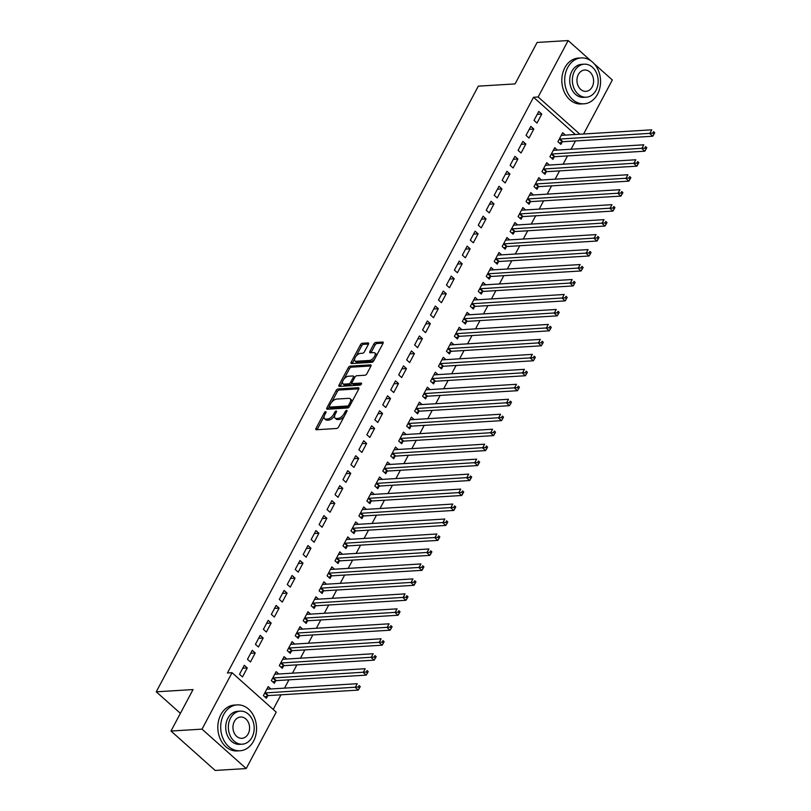 <?xml version="1.0" encoding="UTF-8"?>
<svg xmlns="http://www.w3.org/2000/svg" width="811" height="811" viewBox="0 0 811 811"><rect width="100%" height="100%" fill="white"/><g stroke="black" fill="none" stroke-linecap="round" stroke-linejoin="round"><path stroke-width="1.22" d="M325.657 411.643A1.267 0.618 -48.3 0 0 324.319 412.728L316.016 428.34A1.804 0.892 -48.3 0 0 315.945 429.617A1.804 0.892 -48.3 0 0 316.371 429.739L336.677 428.492A1.804 0.892 -48.3 0 0 338.582 426.961L346.885 411.349A1.267 0.618 -48.3 0 0 346.936 410.447A1.267 0.618 -48.3 0 0 346.642 410.366A1.267 0.618 -48.3 0 0 345.304 411.441L344.229 413.458A5.778 2.849 -48.3 0 1 338.116 418.385L336.423 418.486A5.778 2.849 -48.3 0 1 335.085 418.091A5.778 2.849 -48.3 0 1 335.318 414.005L336.393 411.988A1.267 0.618 -48.3 0 0 336.443 411.096A1.267 0.618 -48.3 0 0 336.149 411.005A1.267 0.618 -48.3 0 0 334.811 412.079L333.737 414.107A5.778 2.849 -48.3 0 1 327.624 419.023L325.931 419.125A5.778 2.849 -48.3 0 1 324.593 418.74A5.778 2.849 -48.3 0 1 324.826 414.644L325.9 412.627A1.267 0.618 -48.3 0 0 325.951 411.735A1.267 0.618 -48.3 0 0 325.657 411.643M368.387 344.32A1.804 0.892 -48.3 0 0 368.458 343.043A1.804 0.892 -48.3 0 0 368.042 342.921L362.345 343.266A1.804 0.892 -48.3 0 0 360.439 344.807L351.214 362.142A1.804 0.892 -48.3 0 0 351.143 363.419A1.804 0.892 -48.3 0 0 351.558 363.541L371.874 362.304A1.804 0.892 -48.3 0 0 373.78 360.763L382.995 343.428A1.804 0.892 -48.3 0 0 383.076 342.151A1.804 0.892 -48.3 0 0 382.65 342.029L375.767 342.445A1.804 0.892 -48.3 0 0 373.861 343.986L369.917 351.406A1.804 0.892 -48.3 0 0 369.836 352.684A1.804 0.892 -48.3 0 0 370.262 352.805L373.678 352.592A4.825 2.382 -48.3 0 1 374.794 352.927A4.825 2.382 -48.3 0 1 374.043 357.245A4.825 2.382 -48.3 0 1 369.492 360.459L356.12 361.27A4.825 2.382 -48.3 0 1 355.005 360.946A4.825 2.382 -48.3 0 1 355.755 356.627A4.825 2.382 -48.3 0 1 360.307 353.414L362.537 353.272A1.804 0.892 -48.3 0 0 364.443 351.741L368.387 344.32M575.283 134.494L533.547 97.269L227.435 672.988L232.027 672.704L276.216 712.119L246.209 768.554L202.02 729.14L232.027 672.704M533.547 97.269L538.149 96.985L568.156 40.55L590.732 60.693M246.209 768.554L215.179 770.45L170.989 731.035L193.038 689.573L156.259 691.813L478.297 86.159L515.076 83.908L537.125 42.446L568.156 40.55M170.989 731.035L202.02 729.14M338.045 388.966A1.804 0.892 -48.3 0 0 336.139 390.496L326.914 407.842A1.804 0.892 -48.3 0 0 326.843 409.119A1.804 0.892 -48.3 0 0 327.269 409.241L347.574 407.994A1.804 0.892 -48.3 0 0 349.48 406.463L358.705 389.118A1.804 0.892 -48.3 0 0 358.776 387.84A1.804 0.892 -48.3 0 0 358.35 387.719L338.045 388.966L339.241 390.03A1.804 0.892 -48.3 0 0 337.335 391.561L331.628 402.297M339.069 384.992L348.284 367.647A1.804 0.892 -48.3 0 1 350.2 366.116L370.505 364.869A1.804 0.892 -48.3 0 1 370.921 364.991A1.804 0.892 -48.3 0 1 370.85 366.278L366.907 373.689A1.804 0.892 -48.3 0 1 364.991 375.229L356.759 375.736A1.804 0.892 -48.3 0 0 354.853 377.277L352.227 382.194A1.804 0.892 -48.3 0 0 352.156 383.471A1.804 0.892 -48.3 0 0 352.582 383.593L361.148 383.076A1.267 0.618 -48.3 0 1 361.442 383.157A1.267 0.618 -48.3 0 1 361.25 384.292A1.267 0.618 -48.3 0 1 360.064 385.134L339.414 386.391A1.804 0.892 -48.3 0 1 338.998 386.269A1.804 0.892 -48.3 0 1 339.069 384.992L340.265 386.056L342.566 381.707M156.259 691.813L180.397 713.345M533.81 129.061L530.83 126.394L526.045 135.376L529.036 138.042L533.81 129.061L529.259 129.334M557.37 150.076L554.704 147.703L549.929 156.685L552.92 159.341L554.207 156.918M517.894 158.997L514.904 156.33L510.129 165.312L513.12 167.978L517.894 158.997L513.343 159.27M541.454 180.012L538.788 177.639L534.013 186.621L537.004 189.287L538.291 186.865M501.979 188.933L498.988 186.277L494.213 195.258L497.194 197.914L501.979 188.933L497.427 189.216M525.528 209.948L522.872 207.575L518.097 216.557L521.078 219.223L522.365 216.801M486.053 218.879L483.072 216.213L478.297 225.194L481.278 227.85L486.053 218.879L481.501 219.152M509.612 239.894L506.956 237.522L502.181 246.493L505.162 249.159L506.449 246.737M470.137 248.815L467.146 246.149L462.371 255.13L465.362 257.797L470.137 248.815L465.585 249.089M493.696 269.83L491.03 267.458L486.255 276.439L489.246 279.096L490.533 276.673M454.221 278.751L451.23 276.085L446.455 285.066L449.446 287.733L454.221 278.751L449.669 279.025M477.77 299.766L475.114 297.394L470.339 306.376L473.33 309.042L474.617 306.619M438.295 308.687L435.314 306.031L430.54 315.013L433.52 317.669L438.295 308.687L433.753 308.971M461.854 329.702L459.198 327.33L454.424 336.312L457.404 338.978L458.691 336.555M422.379 338.633L419.399 335.967L414.624 344.949L417.604 347.615L422.379 338.633L417.827 338.907M445.938 359.648L443.282 357.276L438.498 366.258L441.488 368.914L442.776 366.491M406.463 368.569L403.472 365.903L398.698 374.885L401.688 377.551L406.463 368.569L401.911 368.843M430.023 389.584L427.356 387.212L422.582 396.194L425.572 398.85L426.86 396.427M390.547 398.505L387.557 395.839L382.782 404.821L385.762 407.487L390.547 398.505L385.995 398.779M414.097 419.52L411.441 417.148L406.666 426.13L409.646 428.796L410.934 426.373M374.621 428.441L371.641 425.785L366.866 434.767L369.846 437.423L374.621 428.441L370.08 428.725M398.181 449.456L395.525 447.084L390.75 456.066L393.73 458.732L395.018 456.309M358.705 458.387L355.725 455.721L350.94 464.703L353.931 467.369L358.705 458.387L354.154 458.661M382.265 479.402L379.599 477.03L374.824 486.012L377.814 488.668L379.102 486.245M342.789 488.323L339.799 485.657L335.024 494.639L338.015 497.305L342.789 488.323L338.238 488.597M366.339 509.338L363.683 506.966L358.908 515.948L361.899 518.614L363.186 516.181M326.863 518.259L323.883 515.593L319.108 524.575L322.089 527.241L326.863 518.259L322.322 518.533M350.423 539.274L347.767 536.902L342.992 545.884L345.973 548.55L347.26 546.127M310.948 548.195L307.967 545.539L303.192 554.521L306.173 557.177L310.948 548.195L306.396 548.479M334.507 569.21L331.851 566.838L327.076 575.82L330.057 578.486L331.344 576.063M295.032 578.142L292.041 575.475L287.266 584.457L290.257 587.123L295.032 578.142L290.48 578.415M318.591 599.157L315.925 596.784L311.15 605.766L314.141 608.422L315.428 605.999M279.116 608.078L276.125 605.412L271.35 614.393L274.341 617.059L279.116 608.078L274.564 608.351M302.665 629.093L300.009 626.721L295.234 635.702L298.215 638.369L299.512 635.946M263.19 638.014L260.209 635.348L255.435 644.329L258.415 646.996L263.19 638.014L258.648 638.298M286.749 659.029L284.093 656.657L279.319 665.638L282.299 668.305L283.586 665.882M247.274 667.95L244.293 665.294L239.519 674.276L242.499 676.932L247.274 667.95L242.722 668.234M270.833 688.965L268.177 686.593L263.393 695.574L266.383 698.241L267.671 695.818M273.195 709.432L280.971 694.814M284.519 688.133L288.929 679.851M292.477 673.16L296.887 664.878M300.445 658.197L304.845 649.905M308.403 643.224L312.803 634.942M316.361 628.251L320.761 619.969M324.319 613.288L328.729 604.996M332.277 598.315L336.687 590.033M340.235 583.342L344.645 575.06M348.193 568.379L352.603 560.097M356.151 553.406L360.56 545.124M364.119 538.443L368.518 530.151M372.077 523.47L376.476 515.188M380.035 508.497L384.434 500.215M387.993 493.534L392.402 485.242M395.95 478.561L400.36 470.279M403.908 463.588L408.318 455.306M411.866 448.625L416.276 440.332M419.834 433.652L424.234 425.37M427.792 418.689L432.192 410.396M435.75 403.716L440.15 395.433M443.708 388.743L448.118 380.46M451.666 373.78L456.076 365.487M459.624 358.807L464.034 350.524M467.582 343.834L471.992 335.551M475.55 328.871L479.95 320.578M483.508 313.898L487.908 305.615M491.466 298.935L495.866 290.642M499.424 283.962L503.834 275.679M507.382 268.988L511.792 260.706M515.34 254.025L519.75 245.733M523.298 239.052L527.708 230.77M531.256 224.079L535.665 215.797M539.224 209.116L543.623 200.824M547.182 194.143L551.581 185.861M555.14 179.18L559.549 170.888M563.098 164.207L567.507 155.925M571.056 149.234L575.465 140.952M278.791 674.002L276.135 671.63L271.361 680.611L274.341 683.267L275.628 680.845M255.232 652.987L252.251 650.321L247.477 659.302L250.457 661.969L255.232 652.987L250.68 653.26M294.707 644.056L292.051 641.683L287.276 650.665L290.257 653.331L291.544 650.909M271.158 623.041L268.167 620.385L263.393 629.366L266.373 632.022L271.158 623.041L266.606 623.324M310.633 614.12L307.967 611.747L303.192 620.729L306.183 623.395L307.47 620.973M287.074 593.105L284.083 590.449L279.308 599.42L282.299 602.086L287.074 593.105L282.522 593.388M326.549 584.184L323.883 581.811L319.108 590.793L322.099 593.459L323.386 591.037M302.99 563.169L300.009 560.502L295.224 569.484L298.215 572.15L302.99 563.169L298.438 563.442M342.465 554.248L339.809 551.875L335.034 560.857L338.015 563.513L339.302 561.09M318.905 533.232L315.925 530.566L311.15 539.548L314.131 542.214L318.905 533.232L314.364 533.506M358.381 524.301L355.725 521.929L350.95 530.911L353.931 533.577L355.228 531.154M334.831 503.286L331.841 500.63L327.066 509.612L330.057 512.268L334.831 503.286L330.28 503.57M374.307 494.365L371.641 491.993L366.866 500.975L369.857 503.641L371.144 501.218M350.747 473.35L347.757 470.684L342.982 479.666L345.973 482.332L350.747 473.35L346.196 473.634M390.223 464.429L387.567 462.057L382.792 471.039L385.772 473.705L387.06 471.282M366.663 443.414L363.683 440.748L358.908 449.73L361.888 452.396L366.663 443.414L362.111 443.688M406.139 434.493L403.483 432.121L398.708 441.103L401.688 443.759L402.976 441.336M382.579 413.478L379.599 410.812L374.824 419.794L377.804 422.46L382.579 413.478L378.038 413.752M422.055 404.547L419.399 402.175L414.624 411.157L417.614 413.823L418.902 411.4M398.505 383.532L395.515 380.876L390.74 389.858L393.73 392.514L398.505 383.532L393.953 383.816M437.981 374.611L435.314 372.239L430.54 381.221L433.53 383.887L434.818 381.464M414.421 353.596L411.441 350.93L406.656 359.912L409.646 362.578L414.421 353.596L409.869 353.88M453.896 344.675L451.24 342.303L446.466 351.285L449.446 353.951L450.734 351.528M430.337 323.66L427.356 320.994L422.582 329.976L425.562 332.642L430.337 323.66L425.795 323.934M469.812 314.739L467.156 312.367L462.382 321.349L465.362 324.005L466.649 321.582M446.263 293.724L443.272 291.058L438.498 300.04L441.478 302.706L446.263 293.724L441.711 293.998M485.738 284.793L483.072 282.421L478.297 291.402L481.288 294.069L482.575 291.646M462.179 263.778L459.188 261.122L454.413 270.104L457.404 272.76L462.179 263.778L457.627 264.062M501.654 254.857L498.998 252.485L494.213 261.466L497.204 264.133L498.491 261.71M478.095 233.842L475.114 231.176L470.339 240.157L473.32 242.824L478.095 233.842L473.543 234.126M517.57 224.921L514.914 222.549L510.139 231.53L513.12 234.197L514.407 231.774M494.011 203.906L491.03 201.24L486.255 210.221L489.236 212.887L494.011 203.906L489.469 204.179M533.486 194.985L530.83 192.612L526.055 201.594L529.036 204.25L530.333 201.827M509.937 173.97L506.946 171.303L502.171 180.285L505.162 182.951L509.937 173.97L505.385 174.243M549.412 165.038L546.746 162.666L541.971 171.648L544.962 174.314L546.249 171.891M525.852 144.023L522.862 141.367L518.087 150.349L521.078 153.005L525.852 144.023L521.301 144.307M565.328 135.102L562.672 132.73L557.897 141.712L560.877 144.378L562.165 141.955M541.768 114.087L538.788 111.421L534.013 120.403L536.994 123.069L541.768 114.087L537.217 114.371M579.885 134.21L538.149 96.985M594.291 63.866L612.335 79.965L583.616 133.987M324.593 418.74L325.789 419.804A5.778 2.849 -48.3 0 0 327.127 420.189L325.931 419.125M334.679 415.617A5.778 2.849 -48.3 0 1 328.82 420.088L327.127 420.189M335.085 418.091L336.281 419.165A5.778 2.849 -48.3 0 0 337.619 419.551L336.423 418.486M344.29 416.225A5.778 2.849 -48.3 0 1 339.312 419.449L337.619 419.551M324.167 416.317L317.213 429.404A1.804 0.892 -48.3 0 0 317.081 429.688M358.837 388.834L339.241 390.03M329.205 406.848L328.11 408.906A1.804 0.892 -48.3 0 0 327.979 409.19M329.357 406.129A1.267 0.618 -48.3 0 0 329.307 407.021A1.267 0.618 -48.3 0 0 329.601 407.102L347.422 406.017A1.267 0.618 -48.3 0 0 348.76 404.942L349.896 402.814A5.778 2.849 -48.3 0 0 350.129 398.718A5.778 2.849 -48.3 0 0 348.781 398.333L336.595 399.073A5.778 2.849 -48.3 0 0 330.493 403.99L329.357 406.129M330.381 407.801A1.267 0.618 -48.3 0 0 330.503 408.085A1.267 0.618 -48.3 0 0 330.797 408.166L329.601 407.102M349.277 406.798A1.267 0.618 -48.3 0 1 348.618 407.081L330.797 408.166M351.741 402.205A5.778 2.849 -48.3 0 0 351.325 399.782L350.129 398.718M344.006 379.011L349.48 368.721L348.284 367.647M370.982 365.984L351.386 367.18A1.804 0.892 -48.3 0 0 349.48 368.721M352.156 383.471L353.353 384.536A1.804 0.892 -48.3 0 0 353.768 384.657L361.311 384.201M348.213 376.253A4.825 2.382 -48.3 0 0 343.661 379.467A4.825 2.382 -48.3 0 0 342.911 383.785A4.825 2.382 -48.3 0 0 344.036 384.12L348.74 383.826A1.804 0.892 -48.3 0 0 350.656 382.295L353.272 377.368A1.804 0.892 -48.3 0 0 353.343 376.091A1.804 0.892 -48.3 0 0 352.927 375.969L348.213 376.253M342.911 383.785L344.107 384.85A4.825 2.382 -48.3 0 0 345.222 385.184L344.036 384.12M351.994 383.086L351.842 383.36A1.804 0.892 -48.3 0 1 349.936 384.89L345.222 385.184M354.701 377.541A1.804 0.892 -48.3 0 0 354.539 377.156L353.343 376.091M355.005 360.946L356.191 362.01A4.825 2.382 -48.3 0 0 357.316 362.335L356.12 361.27M374.743 358.959A4.825 2.382 -48.3 0 1 370.688 361.524L357.316 362.335M376.375 355.887A4.825 2.382 -48.3 0 0 375.99 353.991L374.794 352.927M383.127 343.134L376.963 343.509A1.804 0.892 -48.3 0 0 375.057 345.05L371.103 352.471A1.804 0.892 -48.3 0 0 370.972 352.765M354.62 359.05L352.41 363.206A1.804 0.892 -48.3 0 0 352.278 363.5M368.518 344.026L363.541 344.33A1.804 0.892 -48.3 0 0 361.625 345.871L356.252 355.978M265.025 697.034L267.883 695.716A1.835 0.902 131.7 0 1 268.37 695.585L358.259 690.1L355.269 687.434L357.256 683.693L267.377 689.178A1.835 0.902 131.7 0 1 267.001 689.097L266.88 689.015M264.69 693.152L264.903 693.06A1.835 0.902 131.7 0 1 265.39 692.918L358.259 687.018L359.455 688.083L360.246 686.582L359.05 685.518L358.259 687.018M359.05 685.518L360.246 686.582M359.455 688.083L358.259 690.1M272.983 682.061L275.841 680.753A1.835 0.902 131.7 0 1 276.328 680.611L366.217 675.127L363.227 672.461L365.224 668.72L275.334 674.215A1.835 0.902 131.7 0 1 274.97 674.123L274.848 674.053M272.648 678.189L272.861 678.087A1.835 0.902 131.7 0 1 273.348 677.955L366.217 672.045L367.413 673.11L368.204 671.62L367.008 670.555L366.217 672.045M367.008 670.555L368.204 671.62M367.413 673.11L366.217 675.127M280.941 667.088L283.809 665.78A1.835 0.902 131.7 0 1 284.296 665.649L374.175 660.154L371.185 657.498L373.182 653.747L283.292 659.242A1.835 0.902 131.7 0 1 282.927 659.161L282.806 659.079M280.606 663.216L280.819 663.114A1.835 0.902 131.7 0 1 281.305 662.982L374.175 657.082L375.371 658.147L376.162 656.646L374.976 655.582L374.175 657.082M374.976 655.582L376.162 656.646M375.371 658.147L374.175 660.154M253.559 741.142A22.982 17.913 86.5 0 0 254.096 716.823A22.982 17.913 86.5 0 0 237.228 704.891A22.982 17.913 86.5 0 0 223.704 714.511A22.982 17.913 86.5 0 0 223.157 738.841A22.982 17.913 86.5 0 0 240.026 750.773A22.982 17.913 86.5 0 0 253.559 741.142M237.228 704.891L234.359 705.063A22.982 17.913 86.5 0 0 220.825 714.684A22.982 17.913 86.5 0 0 220.278 739.014A22.982 17.913 86.5 0 0 237.157 750.945L240.026 750.773M242.276 744.184L239.64 744.346A16.544 12.905 -93.5 0 1 227.486 735.759A16.544 12.905 -93.5 0 1 227.881 718.242A16.544 12.905 -93.5 0 1 237.623 711.308L240.259 711.146A16.544 12.905 86.5 0 0 230.527 718.08A16.544 12.905 86.5 0 0 230.131 735.597A16.544 12.905 86.5 0 0 242.276 744.184A16.544 12.905 86.5 0 0 252.018 737.26A16.544 12.905 86.5 0 0 252.414 719.742A16.544 12.905 86.5 0 0 240.259 711.146M234.349 721.486A10.665 8.313 86.5 0 0 234.095 732.779A10.665 8.313 86.5 0 0 241.921 738.314A10.665 8.313 86.5 0 0 248.196 733.843A10.665 8.313 86.5 0 0 248.45 722.56A10.665 8.313 86.5 0 0 240.624 717.025A10.665 8.313 86.5 0 0 234.349 721.486M597.555 94.167A22.982 17.913 86.5 0 0 598.102 69.847A22.982 17.913 86.5 0 0 581.234 57.916A22.982 17.913 86.5 0 0 567.7 67.536A22.982 17.913 86.5 0 0 567.153 91.866A22.982 17.913 86.5 0 0 584.032 103.798A22.982 17.913 86.5 0 0 597.555 94.167M581.234 57.916L578.355 58.088A22.982 17.913 86.5 0 0 564.831 67.718A22.982 17.913 86.5 0 0 564.284 92.038A22.982 17.913 86.5 0 0 581.163 103.97L584.032 103.798M586.282 97.208L583.636 97.371A16.544 12.905 -93.5 0 1 571.491 88.784A16.544 12.905 -93.5 0 1 571.887 71.267A16.544 12.905 -93.5 0 1 581.619 64.343L584.265 64.181A16.544 12.905 86.5 0 0 574.523 71.104A16.544 12.905 86.5 0 0 574.137 88.622A16.544 12.905 86.5 0 0 586.282 97.208A16.544 12.905 86.5 0 0 596.024 90.285A16.544 12.905 86.5 0 0 596.409 72.767A16.544 12.905 86.5 0 0 584.265 64.181M578.344 74.511A10.665 8.313 86.5 0 0 578.091 85.804A10.665 8.313 86.5 0 0 585.927 91.339A10.665 8.313 86.5 0 0 592.202 86.868A10.665 8.313 86.5 0 0 592.456 75.585A10.665 8.313 86.5 0 0 584.619 70.05A10.665 8.313 86.5 0 0 578.344 74.511M288.898 652.125L291.767 650.807A1.835 0.902 131.7 0 1 292.254 650.675L382.133 645.191L379.153 642.525L381.14 638.784L291.261 644.269A1.835 0.902 131.7 0 1 290.885 644.187L290.764 644.106M288.564 648.242L288.777 648.151A1.835 0.902 131.7 0 1 289.263 648.009L382.133 642.109L383.329 643.174L384.12 641.673L382.934 640.609L382.133 642.109M382.934 640.609L384.12 641.673M383.329 643.174L382.133 645.191M296.856 637.152L299.725 635.844A1.835 0.902 131.7 0 1 300.212 635.712L390.091 630.218L387.111 627.552L389.098 623.811L299.218 629.306A1.835 0.902 131.7 0 1 298.843 629.224L298.722 629.143M296.522 633.279L296.735 633.178A1.835 0.902 131.7 0 1 297.221 633.046L390.091 627.136L391.287 628.211L392.088 626.71L390.892 625.646L390.091 627.136M390.892 625.646L392.088 626.71M391.287 628.211L390.091 630.218M304.824 622.179L307.683 620.871A1.835 0.902 131.7 0 1 308.17 620.739L398.049 615.245L395.069 612.589L397.055 608.848L307.176 614.332A1.835 0.902 131.7 0 1 306.801 614.251L306.68 614.17M304.48 618.306L304.693 618.205A1.835 0.902 131.7 0 1 305.179 618.073L398.049 612.173L399.245 613.238L400.046 611.737L398.85 610.673L398.049 612.173M398.85 610.673L400.046 611.737M399.245 613.238L398.049 615.245M312.782 607.216L315.641 605.908A1.835 0.902 131.7 0 1 316.128 605.766L406.007 600.282L403.026 597.616L405.013 593.875L315.134 599.359A1.835 0.902 131.7 0 1 314.759 599.278L314.638 599.207M312.438 603.343L312.661 603.242A1.835 0.902 131.7 0 1 313.147 603.11L406.017 597.2L407.203 598.265L408.004 596.774L406.808 595.71L406.017 597.2M406.808 595.71L408.004 596.774M407.203 598.265L406.007 600.282M320.74 592.243L323.599 590.935A1.835 0.902 131.7 0 1 324.086 590.803L413.975 585.309L410.984 582.643L412.971 578.902L323.092 584.396A1.835 0.902 131.7 0 1 322.717 584.315L322.596 584.234M320.396 588.37L320.619 588.269A1.835 0.902 131.7 0 1 321.105 588.137L413.975 582.237L415.161 583.302L415.962 581.801L414.766 580.737L413.975 582.237M414.766 580.737L415.962 581.801M415.161 583.302L413.975 585.309M328.698 577.27L331.557 575.962A1.835 0.902 131.7 0 1 332.044 575.83L421.933 570.346L418.942 567.68L420.929 563.939L331.05 569.423A1.835 0.902 131.7 0 1 330.685 569.342L330.564 569.261M328.364 573.397L328.577 573.306A1.835 0.902 131.7 0 1 329.063 573.164L421.933 567.264L423.129 568.329L423.92 566.828L422.724 565.764L421.933 567.264M422.724 565.764L423.92 566.828M423.129 568.329L421.933 570.346M336.656 562.307L339.525 560.999A1.835 0.902 131.7 0 1 340.012 560.857L429.891 555.373L426.9 552.707L428.897 548.966L339.008 554.46A1.835 0.902 131.7 0 1 338.643 554.369L338.522 554.298M336.322 558.434L336.535 558.333A1.835 0.902 131.7 0 1 337.021 558.201L429.891 552.291L431.087 553.355L431.878 551.865L430.682 550.801L429.891 552.291M430.682 550.801L431.878 551.865M431.087 553.355L429.891 555.373M344.614 547.334L347.483 546.026A1.835 0.902 131.7 0 1 347.97 545.894L437.849 540.4L434.858 537.744L436.855 533.993L346.966 539.487A1.835 0.902 131.7 0 1 346.601 539.406L346.479 539.325M344.28 543.461L344.493 543.36A1.835 0.902 131.7 0 1 344.979 543.228L437.849 537.328L439.045 538.392L439.836 536.892L438.65 535.828L437.849 537.328M438.65 535.828L439.836 536.892M439.045 538.392L437.849 540.4M352.572 532.371L355.441 531.053A1.835 0.902 131.7 0 1 355.928 530.921L445.807 525.437L442.826 522.771L444.813 519.03L354.934 524.514A1.835 0.902 131.7 0 1 354.559 524.433L354.437 524.352M352.238 528.488L352.45 528.397A1.835 0.902 131.7 0 1 352.937 528.255L445.807 522.355L447.003 523.419L447.804 521.919L446.608 520.855L445.807 522.355M446.608 520.855L447.804 521.919M447.003 523.419L445.807 525.437M360.54 517.398L363.399 516.09A1.835 0.902 131.7 0 1 363.886 515.948L453.765 510.464L450.784 507.798L452.771 504.057L362.892 509.551A1.835 0.902 131.7 0 1 362.517 509.47L362.395 509.389M360.196 513.525L360.408 513.424A1.835 0.902 131.7 0 1 360.895 513.292L453.765 507.382L454.961 508.446L455.762 506.956L454.565 505.892L453.765 507.382M454.565 505.892L455.762 506.956M454.961 508.446L453.765 510.464M368.498 502.425L371.357 501.117A1.835 0.902 131.7 0 1 371.844 500.985L461.723 495.491L458.742 492.835L460.729 489.094L370.85 494.578A1.835 0.902 131.7 0 1 370.475 494.497L370.353 494.416M368.153 498.552L368.376 498.451A1.835 0.902 131.7 0 1 368.863 498.319L461.733 492.419L462.919 493.483L463.72 491.983L462.523 490.919L461.733 492.419M462.523 490.919L463.72 491.983M462.919 493.483L461.723 495.491M376.456 487.462L379.315 486.144A1.835 0.902 131.7 0 1 379.801 486.012L469.691 480.528L466.7 477.861L468.687 474.121L378.808 479.605A1.835 0.902 131.7 0 1 378.433 479.524L378.311 479.453M376.111 483.589L376.334 483.488A1.835 0.902 131.7 0 1 376.821 483.356L469.691 477.446L470.877 478.51L471.678 477.02L470.481 475.945L469.691 477.446M470.481 475.945L471.678 477.02M470.877 478.51L469.691 480.528M384.414 472.489L387.273 471.181A1.835 0.902 131.7 0 1 387.759 471.049L477.649 465.555L474.658 462.888L476.645 459.148L386.766 464.642A1.835 0.902 131.7 0 1 386.391 464.561L386.279 464.48M384.079 468.616L384.292 468.515A1.835 0.902 131.7 0 1 384.779 468.383L477.649 462.483L478.845 463.547L479.636 462.047L478.439 460.983L477.649 462.483M478.439 460.983L479.636 462.047M478.845 463.547L477.649 465.555M392.372 457.516L395.231 456.208A1.835 0.902 131.7 0 1 395.717 456.076L485.607 450.592L482.616 447.925L484.613 444.185L394.724 449.669A1.835 0.902 131.7 0 1 394.359 449.588L394.237 449.507M392.037 453.643L392.25 453.552A1.835 0.902 131.7 0 1 392.737 453.41L485.607 447.51L486.803 448.574L487.593 447.074L486.397 446.009L485.607 447.51M486.397 446.009L487.593 447.074M486.803 448.574L485.607 450.592M400.33 442.553L403.199 441.245A1.835 0.902 131.7 0 1 403.685 441.103L493.564 435.619L490.574 432.952L492.571 429.212L402.682 434.696A1.835 0.902 131.7 0 1 402.317 434.615L402.195 434.544M399.995 438.68L400.208 438.579A1.835 0.902 131.7 0 1 400.695 438.447L493.564 432.537L494.761 433.601L495.551 432.111L494.365 431.046L493.564 432.537M494.365 431.046L495.551 432.111M494.761 433.601L493.564 435.619M408.288 427.579L411.157 426.272A1.835 0.902 131.7 0 1 411.643 426.14L501.522 420.645L498.542 417.989L500.529 414.239L410.65 419.733A1.835 0.902 131.7 0 1 410.275 419.652L410.153 419.571M407.953 423.707L408.166 423.606A1.835 0.902 131.7 0 1 408.653 423.474L501.522 417.574L502.719 418.638L503.519 417.138L502.323 416.073L501.522 417.574M502.323 416.073L503.519 417.138M502.719 418.638L501.522 420.645M416.256 412.617L419.115 411.299A1.835 0.902 131.7 0 1 419.601 411.167L509.48 405.682L506.5 403.016L508.487 399.276L418.608 404.76A1.835 0.902 131.7 0 1 418.233 404.679L418.111 404.598M415.911 408.734L416.124 408.643A1.835 0.902 131.7 0 1 416.611 408.501L509.48 402.601L510.677 403.665L511.477 402.165L510.281 401.1L509.48 402.601M510.281 401.1L511.477 402.165M510.677 403.665L509.48 405.682M424.214 397.643L427.073 396.336A1.835 0.902 131.7 0 1 427.559 396.194L517.438 390.709L514.458 388.043L516.445 384.302L426.566 389.797A1.835 0.902 131.7 0 1 426.191 389.716L426.069 389.635M423.869 393.771L424.092 393.67A1.835 0.902 131.7 0 1 424.579 393.538L517.438 387.628L518.635 388.692L519.435 387.202L518.239 386.137L517.438 387.628M518.239 386.137L519.435 387.202M518.635 388.692L517.438 390.709M432.172 382.67L435.031 381.363A1.835 0.902 131.7 0 1 435.517 381.231L525.396 375.736L522.416 373.08L524.403 369.34L434.524 374.824A1.835 0.902 131.7 0 1 434.149 374.743L434.027 374.662M431.827 378.798L432.05 378.696A1.835 0.902 131.7 0 1 432.537 378.565L525.406 372.665L526.592 373.729L527.393 372.229L526.197 371.164L525.406 372.665M526.197 371.164L527.393 372.229M526.592 373.729L525.396 375.736M440.13 367.707L442.988 366.39A1.835 0.902 131.7 0 1 443.475 366.258L533.364 360.773L530.374 358.107L532.361 354.366L442.482 359.851A1.835 0.902 131.7 0 1 442.107 359.77L441.985 359.699M439.795 363.825L440.008 363.733A1.835 0.902 131.7 0 1 440.495 363.592L533.364 357.692L534.561 358.756L535.351 357.266L534.155 356.191L533.364 357.692M534.155 356.191L535.351 357.266M534.561 358.756L533.364 360.773M448.088 352.734L450.946 351.427A1.835 0.902 131.7 0 1 451.433 351.295L541.322 345.8L538.332 343.134L540.329 339.393L450.44 344.888A1.835 0.902 131.7 0 1 450.075 344.807L449.953 344.726M447.753 348.862L447.966 348.76A1.835 0.902 131.7 0 1 448.453 348.629L541.322 342.718L542.518 343.793L543.309 342.293L542.113 341.228L541.322 342.718M542.113 341.228L543.309 342.293M542.518 343.793L541.322 345.8M456.046 337.761L458.914 336.453A1.835 0.902 131.7 0 1 459.401 336.322L549.28 330.837L546.29 328.171L548.287 324.43L458.397 329.915A1.835 0.902 131.7 0 1 458.033 329.834L457.911 329.753M455.711 333.889L455.924 333.797A1.835 0.902 131.7 0 1 456.411 333.656L549.28 327.756L550.476 328.82L551.267 327.32L550.081 326.255L549.28 327.756M550.081 326.255L551.267 327.32M550.476 328.82L549.28 330.837M464.004 322.798L466.872 321.491A1.835 0.902 131.7 0 1 467.359 321.349L557.238 315.864L554.258 313.198L556.245 309.457L466.366 314.942A1.835 0.902 131.7 0 1 465.99 314.861L465.869 314.79M463.669 318.926L463.882 318.824A1.835 0.902 131.7 0 1 464.368 318.693L557.238 312.782L558.434 313.847L559.225 312.357L558.039 311.292L557.238 312.782M558.039 311.292L559.225 312.357M558.434 313.847L557.238 315.864M471.972 307.825L474.83 306.517A1.835 0.902 131.7 0 1 475.317 306.386L565.196 300.891L562.216 298.235L564.203 294.484L474.323 299.979A1.835 0.902 131.7 0 1 473.948 299.898L473.827 299.817M471.627 303.953L471.84 303.851A1.835 0.902 131.7 0 1 472.326 303.719L565.196 297.819L566.392 298.884L567.193 297.384L565.997 296.319L565.196 297.819M565.997 296.319L567.193 297.384M566.392 298.884L565.196 300.891M479.93 292.862L482.788 291.544A1.835 0.902 131.7 0 1 483.275 291.413L573.154 285.928L570.174 283.262L572.16 279.521L482.281 285.006A1.835 0.902 131.7 0 1 481.906 284.925L481.785 284.843M479.585 288.98L479.808 288.888A1.835 0.902 131.7 0 1 480.294 288.746L573.154 282.846L574.35 283.911L575.151 282.41L573.955 281.346L573.154 282.846M573.955 281.346L575.151 282.41M574.35 283.911L573.154 285.928M487.887 277.889L490.746 276.581A1.835 0.902 131.7 0 1 491.233 276.439L581.112 270.955L578.131 268.289L580.118 264.548L490.239 270.043A1.835 0.902 131.7 0 1 489.864 269.951L489.743 269.881M487.543 274.017L487.766 273.915A1.835 0.902 131.7 0 1 488.252 273.783L581.122 267.873L582.308 268.938L583.109 267.448L581.913 266.383L581.122 267.873M581.913 266.383L583.109 267.448M582.308 268.938L581.112 270.955M495.845 262.916L498.704 261.608A1.835 0.902 131.7 0 1 499.191 261.477L589.08 255.982L586.089 253.326L588.076 249.585L498.197 255.07A1.835 0.902 131.7 0 1 497.822 254.989L497.701 254.907M495.511 259.044L495.724 258.942A1.835 0.902 131.7 0 1 496.21 258.81L589.08 252.91L590.266 253.975L591.067 252.474L589.871 251.41L589.08 252.91M589.871 251.41L591.067 252.474M590.266 253.975L589.08 255.982M503.803 247.953L506.662 246.635A1.835 0.902 131.7 0 1 507.149 246.503L597.038 241.019L594.047 238.353L596.034 234.612L506.155 240.097A1.835 0.902 131.7 0 1 505.79 240.015L505.669 239.944M503.469 244.07L503.682 243.979A1.835 0.902 131.7 0 1 504.168 243.837L597.038 237.937L598.234 239.002L599.025 237.511L597.829 236.437L597.038 237.937M597.829 236.437L599.025 237.511M598.234 239.002L597.038 241.019M511.761 232.98L514.63 231.672A1.835 0.902 131.7 0 1 515.117 231.54L604.996 226.046L602.005 223.38L604.002 219.639L514.113 225.134A1.835 0.902 131.7 0 1 513.748 225.052L513.627 224.971M511.427 229.107L511.64 229.006A1.835 0.902 131.7 0 1 512.126 228.874L604.996 222.964L606.192 224.039L606.983 222.538L605.787 221.474L604.996 222.964M605.787 221.474L606.983 222.538M606.192 224.039L604.996 226.046M519.719 218.007L522.588 216.699A1.835 0.902 131.7 0 1 523.075 216.567L612.954 211.073L609.963 208.417L611.96 204.676L522.071 210.161A1.835 0.902 131.7 0 1 521.706 210.079L521.585 209.998M519.385 214.134L519.598 214.033A1.835 0.902 131.7 0 1 520.084 213.901L612.954 208.001L614.15 209.066L614.941 207.565L613.755 206.501L612.954 208.001M613.755 206.501L614.941 207.565M614.15 209.066L612.954 211.073M527.677 203.044L530.546 201.736A1.835 0.902 131.7 0 1 531.033 201.594L620.912 196.11L617.931 193.444L619.918 189.703L530.039 195.187A1.835 0.902 131.7 0 1 529.664 195.106L529.542 195.035M527.343 199.171L527.555 199.07A1.835 0.902 131.7 0 1 528.042 198.938L620.912 193.028L622.108 194.093L622.909 192.602L621.713 191.538L620.912 193.028M621.713 191.538L622.909 192.602M622.108 194.093L620.912 196.11M535.645 188.071L538.504 186.763A1.835 0.902 131.7 0 1 538.991 186.631L628.87 181.137L625.889 178.481L627.876 174.73L537.997 180.224A1.835 0.902 131.7 0 1 537.622 180.143L537.5 180.062M535.301 184.198L535.513 184.097A1.835 0.902 131.7 0 1 536 183.965L628.87 178.065L630.066 179.13L630.867 177.629L629.671 176.565L628.87 178.065M629.671 176.565L630.867 177.629M630.066 179.13L628.87 181.137M543.603 173.108L546.462 171.79A1.835 0.902 131.7 0 1 546.949 171.658L636.828 166.174L633.847 163.508L635.834 159.767L545.955 165.251A1.835 0.902 131.7 0 1 545.58 165.17L545.458 165.089M543.258 169.225L543.482 169.134A1.835 0.902 131.7 0 1 543.968 168.992L636.838 163.092L638.024 164.157L638.825 162.656L637.628 161.592L636.838 163.092M637.628 161.592L638.825 162.656M638.024 164.157L636.828 166.174M551.561 158.135L554.42 156.827A1.835 0.902 131.7 0 1 554.906 156.685L644.796 151.201L641.805 148.535L643.792 144.794L553.913 150.288A1.835 0.902 131.7 0 1 553.538 150.197L553.416 150.126M551.216 154.262L551.439 154.161A1.835 0.902 131.7 0 1 551.926 154.029L644.796 148.119L645.982 149.183L646.783 147.693L645.586 146.629L644.796 148.119M645.586 146.629L646.783 147.693M645.982 149.183L644.796 151.201M559.519 143.162L562.378 141.854A1.835 0.902 131.7 0 1 562.864 141.722L652.754 136.228L649.763 133.572L651.75 129.821L561.871 135.315A1.835 0.902 131.7 0 1 561.506 135.234L561.384 135.153M559.184 139.289L559.397 139.188A1.835 0.902 131.7 0 1 559.884 139.056L652.754 133.156L653.95 134.22L654.741 132.72L653.544 131.656L652.754 133.156M653.544 131.656L654.741 132.72M653.95 134.22L652.754 136.228M325.353 413.651L324.319 412.728M346.338 412.363L345.304 411.441M335.845 413.012L334.811 412.079M328.82 420.088L327.624 419.023M334.842 415.08L333.737 414.107M339.312 419.449L338.116 418.385M345.263 414.391L344.229 413.458M317.213 429.404L316.016 428.34M358.949 388.246L358.35 387.719M328.11 408.906L326.914 407.842M337.335 391.561L336.139 390.496M348.618 407.081L347.422 406.017M349.794 405.865L348.76 404.942M350.93 403.736L349.896 402.814M351.386 367.18L350.2 366.116M371.093 365.396L370.505 364.869M353.768 384.657L352.582 383.593M349.936 384.89L348.74 383.826M351.842 383.36L350.656 382.295M354.306 378.291L353.272 377.368M370.688 361.524L369.492 360.459M371.103 352.471L369.917 351.406M375.057 345.05L373.861 343.986M376.963 343.509L375.767 342.445M383.238 342.546L382.65 342.029M352.41 363.206L351.214 362.142M361.625 345.871L360.439 344.807M363.541 344.33L362.345 343.266M368.63 343.438L368.042 342.921M267.883 695.716L264.903 693.06M268.37 695.585L265.39 692.918M275.841 680.753L272.861 678.087M276.328 680.611L273.348 677.955M283.809 665.78L280.819 663.114M284.296 665.649L281.305 662.982M291.767 650.807L288.777 648.151M292.254 650.675L289.263 648.009M299.725 635.844L296.735 633.178M300.212 635.712L297.221 633.046M307.683 620.871L304.693 618.205M308.17 620.739L305.179 618.073M315.641 605.908L312.661 603.242M316.128 605.766L313.147 603.11M323.599 590.935L320.619 588.269M324.086 590.803L321.105 588.137M331.557 575.962L328.577 573.306M332.044 575.83L329.063 573.164M339.525 560.999L336.535 558.333M340.012 560.857L337.021 558.201M347.483 546.026L344.493 543.36M347.97 545.894L344.979 543.228M355.441 531.053L352.45 528.397M355.928 530.921L352.937 528.255M363.399 516.09L360.408 513.424M363.886 515.948L360.895 513.292M371.357 501.117L368.376 498.451M371.844 500.985L368.863 498.319M379.315 486.144L376.334 483.488M379.801 486.012L376.821 483.356M387.273 471.181L384.292 468.515M387.759 471.049L384.779 468.383M395.231 456.208L392.25 453.552M395.717 456.076L392.737 453.41M403.199 441.245L400.208 438.579M403.685 441.103L400.695 438.447M411.157 426.272L408.166 423.606M411.643 426.14L408.653 423.474M419.115 411.299L416.124 408.643M419.601 411.167L416.611 408.501M427.073 396.336L424.092 393.67M427.559 396.194L424.579 393.538M435.031 381.363L432.05 378.696M435.517 381.231L432.537 378.565M442.988 366.39L440.008 363.733M443.475 366.258L440.495 363.592M450.946 351.427L447.966 348.76M451.433 351.295L448.453 348.629M458.914 336.453L455.924 333.797M459.401 336.322L456.411 333.656M466.872 321.491L463.882 318.824M467.359 321.349L464.368 318.693M474.83 306.517L471.84 303.851M475.317 306.386L472.326 303.719M482.788 291.544L479.808 288.888M483.275 291.413L480.294 288.746M490.746 276.581L487.766 273.915M491.233 276.439L488.252 273.783M498.704 261.608L495.724 258.942M499.191 261.477L496.21 258.81M506.662 246.635L503.682 243.979M507.149 246.503L504.168 243.837M514.63 231.672L511.64 229.006M515.117 231.54L512.126 228.874M522.588 216.699L519.598 214.033M523.075 216.567L520.084 213.901M530.546 201.736L527.555 199.07M531.033 201.594L528.042 198.938M538.504 186.763L535.513 184.097M538.991 186.631L536 183.965M546.462 171.79L543.482 169.134M546.949 171.658L543.968 168.992M554.42 156.827L551.439 154.161M554.906 156.685L551.926 154.029M562.378 141.854L559.397 139.188M562.864 141.722L559.884 139.056M330.503 408.085L329.307 407.021"/></g></svg>

